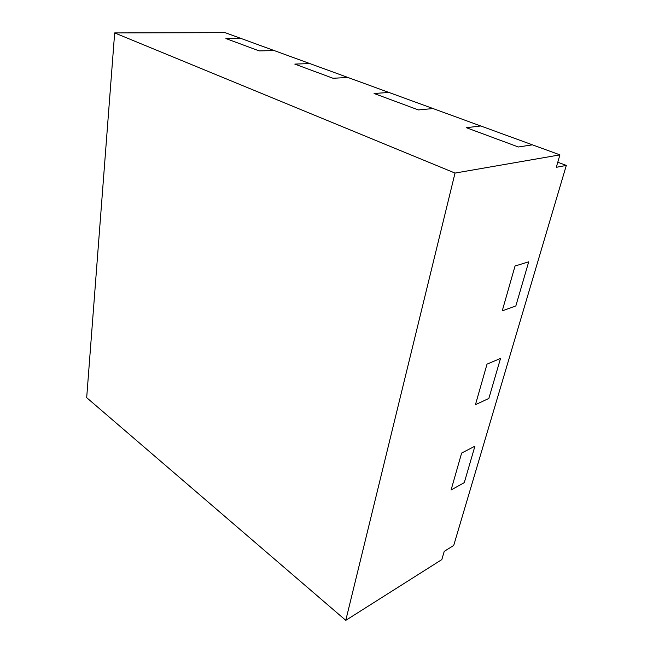 <?xml version="1.0" encoding="UTF-8"?>
<svg xmlns="http://www.w3.org/2000/svg" width="653" height="653" viewBox="0 0 653 653"><rect width="100%" height="100%" fill="white"/><g stroke="black" fill="none" stroke-linecap="round" stroke-linejoin="round"><path stroke-width="0.98" d="M345.78 620.35L441.828 559.588L444.228 551.369L453.713 545.451L566.314 165.405L556.291 167.315L559.923 154.867L455.027 173.078L114.667 32.919L86.686 397.669L345.78 620.35L455.027 173.078M557.768 162.238L566.314 165.405M528.718 261.804L515.846 305.93L502.239 310.844L515.037 266.024L502.239 310.844L515.846 305.93L528.718 261.804L515.037 266.024L528.718 261.804M500.525 358.432L488.844 398.452L475.441 404.705L487.024 364.129L475.441 404.705L488.844 398.452L500.525 358.432L487.024 364.129L500.525 358.432M474.919 446.187L464.283 482.649L451.084 489.979L461.63 453.06L451.084 489.979L464.283 482.649L474.919 446.187L461.63 453.06L474.919 446.187M559.923 154.867L532.424 144.835L518.384 146.99L466.348 127.702L480.747 125.972L388.927 92.448L374.087 93.493L388.927 92.448L309.824 63.57L294.797 64.092L309.824 63.57L240.957 38.437L225.922 38.551L240.957 38.437L225.114 32.65L114.667 32.919M225.922 38.551L259.184 50.893L274.236 50.583L259.184 50.893L225.922 38.551M294.797 64.092L332.997 78.254L347.959 77.495L332.997 78.254L294.797 64.092M374.087 93.493L418.402 109.924L433.07 108.561L418.402 109.924L374.087 93.493M480.747 125.972L532.424 144.835L518.384 146.99L466.348 127.702L480.747 125.972"/></g></svg>
